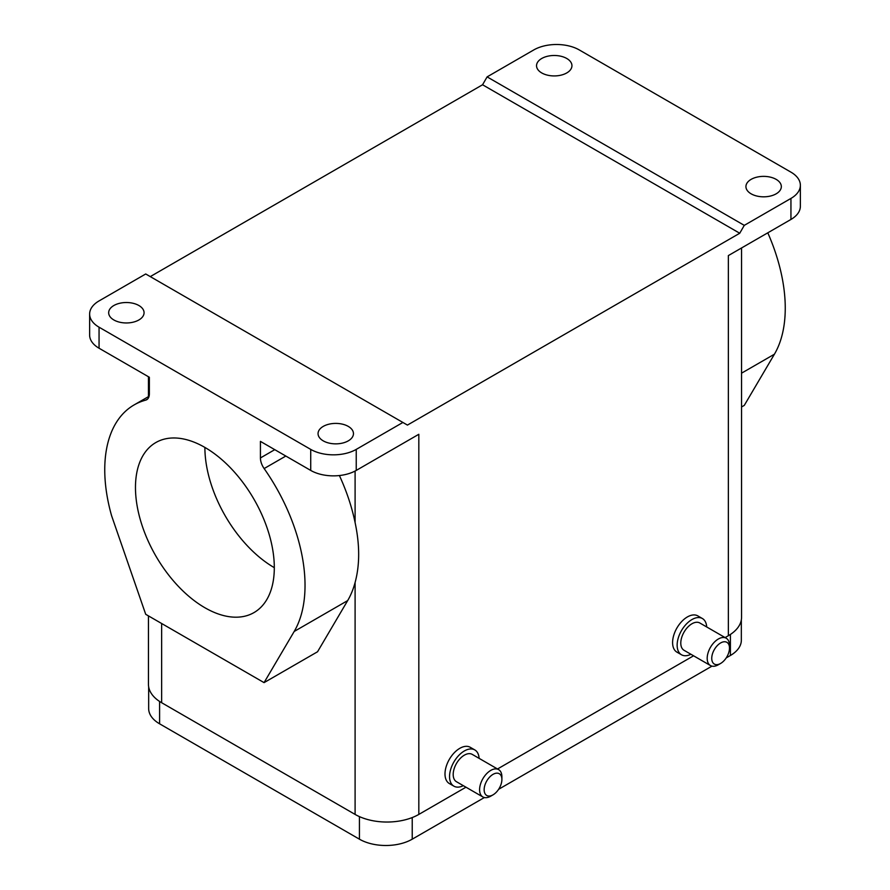 <?xml version="1.0" encoding="UTF-8"?>
<svg xmlns="http://www.w3.org/2000/svg" width="890" height="890" viewBox="0 0 890 890"><rect width="100%" height="100%" fill="white"/><g stroke="black" fill="none" stroke-linecap="round" stroke-linejoin="round"><path stroke-width="1.33" d="M741.548 373.177L774.411 354.209L744.285 405.384L741.548 406.964M463.334 785.67A20.926 12.082 -60 0 1 453.889 786.159L449.328 783.534A20.926 12.082 -60 0 1 446.124 766.768A20.926 12.082 -60 0 1 459.796 748.334A20.926 12.082 -60 0 1 470.254 747.3L474.804 749.925A20.926 12.082 -60 0 1 479.109 758.358M148.452 615.88L148.452 684.332A45.056 26.01 0 0 0 161.646 702.722L355.099 814.417A45.056 26.01 0 0 0 418.823 814.417L465.971 787.194M497.521 768.982L693.566 655.797M725.105 637.585L728.354 635.716A45.056 26.01 0 0 0 741.548 617.315L741.548 247.965M728.354 635.716L728.354 255.586L790.943 219.452A32.185 18.579 0 0 0 800.366 206.313L800.366 185.287A32.185 18.579 0 0 0 790.943 172.148L579.279 49.94A32.185 18.579 0 0 0 533.766 49.94L487.108 76.885L744.285 225.359L739.735 233.247L407.442 425.086L402.892 422.461L356.234 449.394A32.185 18.579 180 0 1 310.721 449.394L310.721 470.421L260.425 441.384L260.425 457.95L274.765 449.661M790.943 219.452L790.943 198.426L744.285 225.359M356.234 449.394L356.234 470.421L418.823 434.287L418.823 814.417M690.929 654.272A20.926 12.082 -60 0 1 681.473 654.762L676.923 652.136A20.926 12.082 -60 0 1 673.719 635.371A20.926 12.082 -60 0 1 687.392 616.937A20.926 12.082 -60 0 1 697.849 615.902L702.399 618.528A20.926 12.082 -60 0 1 706.693 626.96M681.473 654.762A20.926 12.082 -60 0 1 678.269 637.997A20.926 12.082 -60 0 1 691.942 619.562A20.926 12.082 -60 0 1 702.399 618.528M355.099 471.044L355.099 522.608C359.849 544.969 359.849 564.928 355.099 582.483L355.099 814.417M356.234 470.421A32.185 18.579 180 0 1 310.721 470.421M113.853 319.966A17.7 10.224 180 0 1 108.669 312.746A17.7 10.224 180 0 1 119.594 303.301A17.7 10.224 180 0 1 138.885 305.515A17.7 10.224 180 0 1 144.069 312.746A17.7 10.224 180 0 1 133.144 322.18A17.7 10.224 180 0 1 113.853 319.966M323.237 440.861A17.7 10.224 180 0 1 318.053 433.63A17.7 10.224 180 0 1 328.977 424.185A17.7 10.224 180 0 1 348.268 426.399A17.7 10.224 180 0 1 353.464 433.63A17.7 10.224 180 0 1 342.528 443.075A17.7 10.224 180 0 1 323.237 440.861M402.892 422.461L145.715 273.975L99.057 300.92A32.185 18.579 0 0 0 89.634 314.059A32.185 18.579 0 0 0 99.057 327.197L310.721 449.394M150.265 276.612L482.558 84.761L739.735 233.247M751.115 193.82A17.7 10.224 180 0 1 745.931 186.6A17.7 10.224 180 0 1 756.856 177.155A17.7 10.224 180 0 1 776.147 179.368A17.7 10.224 180 0 1 781.331 186.6A17.7 10.224 180 0 1 770.406 196.045A17.7 10.224 180 0 1 751.115 193.82M541.732 72.936A17.7 10.224 180 0 1 536.537 65.715A17.7 10.224 180 0 1 547.472 56.27A17.7 10.224 180 0 1 566.763 58.484A17.7 10.224 180 0 1 571.947 65.715A17.7 10.224 180 0 1 561.023 75.149A17.7 10.224 180 0 1 541.732 72.936M790.943 198.426A32.185 18.579 0 0 0 800.366 185.287M453.889 786.159A20.926 12.082 -60 0 1 450.674 769.405A20.926 12.082 -60 0 1 464.346 750.96A20.926 12.082 -60 0 1 474.804 749.925M726.229 638.23L699.818 622.989A15.775 9.1 120 0 0 691.942 623.768A15.775 9.1 120 0 0 681.64 637.663A15.775 9.1 120 0 0 684.054 650.301L710.454 665.542A15.775 9.1 -60 0 1 708.04 652.904A15.775 9.1 -60 0 1 718.341 639.009A15.775 9.1 -60 0 1 726.229 638.23A15.775 9.1 -60 0 1 729.489 645.45L729.489 648.076A12.549 7.242 -60 0 1 720.611 663.451L718.341 664.763A15.775 9.1 -60 0 1 710.454 665.542M774.411 354.209A141.621 81.769 -120 0 0 767.792 232.813M148.663 686.869L148.663 708.573A37.336 21.56 0 0 0 159.599 723.815L359.426 839.181A37.336 21.56 0 0 0 412.226 839.181L484.371 797.54M498.634 789.297L711.967 666.132M726.229 657.899L730.401 655.485A37.336 21.56 0 0 0 741.337 640.244L741.337 619.852M89.634 314.059L89.634 335.085A32.185 18.579 0 0 0 99.057 348.224L149.353 377.26L149.353 393.825A12.872 7.431 60 0 1 146.694 399.721A12.872 7.431 60 0 1 145.637 400.155A141.621 81.769 -120 0 0 134.078 404.939A141.621 81.769 -120 0 0 111.606 515.777L145.715 614.311L264.063 682.63L317.552 651.758L347.678 600.583A141.621 81.769 -120 0 0 355.099 582.483M355.099 522.608A141.621 81.769 -120 0 0 339.401 475.549M285.824 456.047L264.141 468.563A141.621 81.769 60 0 1 294.19 631.466L347.678 600.583M204.889 607.736A98.167 56.682 60 0 1 140.754 521.229A98.167 56.682 60 0 1 155.806 442.564A98.167 56.682 60 0 1 204.889 447.425A98.167 56.682 60 0 1 269.025 533.933A98.167 56.682 60 0 1 253.973 612.598A98.167 56.682 60 0 1 204.889 607.736M264.141 468.563A12.872 7.431 60 0 1 260.425 457.95M264.063 682.63L294.19 631.466M487.108 76.885L482.558 84.761M498.634 769.627L472.234 754.386A15.775 9.1 120 0 0 464.346 755.165A15.775 9.1 120 0 0 454.045 769.071A15.775 9.1 120 0 0 456.459 781.709L482.858 796.951A15.775 9.1 -60 0 1 480.444 784.312A15.775 9.1 -60 0 1 490.746 770.406A15.775 9.1 -60 0 1 498.634 769.627A15.775 9.1 -60 0 1 501.893 776.848L501.893 779.473A12.549 7.242 -60 0 1 493.027 794.848L490.746 796.161A15.775 9.1 -60 0 1 482.858 796.951M718.341 664.763L720.6 663.462A12.549 7.242 -60 0 1 711.744 658.333A12.549 7.242 -60 0 1 720.611 642.958A12.549 7.242 -60 0 1 729.489 648.076M204.889 447.425A98.167 56.682 -120 0 0 274.309 567.664M493.027 794.848A12.549 7.242 -60 0 1 484.149 789.73A12.549 7.242 -60 0 1 493.027 774.356A12.549 7.242 -60 0 1 501.893 779.473M730.401 655.485L730.401 634.448M412.226 817.565L412.226 839.181M161.646 702.722L161.646 623.501M99.057 327.197L99.057 348.224M359.426 816.608L359.426 839.181M159.599 701.465L159.599 723.815M145.637 400.155L147.595 399.02M148.452 396.64L148.452 376.737M134.078 404.939L149.064 396.284M493.004 794.859L490.746 796.161"/></g></svg>

